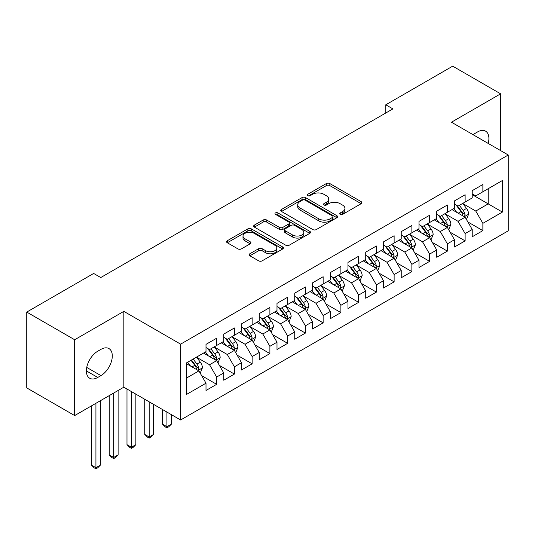 <?xml version="1.0" encoding="UTF-8"?>
<svg xmlns="http://www.w3.org/2000/svg" width="535" height="535" viewBox="0 0 535 535"><rect width="100%" height="100%" fill="white"/><g stroke="black" fill="none" stroke-linecap="round" stroke-linejoin="round"><path stroke-width="0.8" d="M340.227 214.361A1.725 0.996 0 0 0 342.667 214.361L361.178 203.674A2.461 1.424 0 0 0 361.901 202.665A2.461 1.424 0 0 0 361.178 201.662L329.821 183.559A2.461 1.424 0 0 0 326.337 183.559L307.826 194.245A1.725 0.996 0 0 0 307.317 194.947A1.725 0.996 0 0 0 307.826 195.649A1.725 0.996 0 0 0 310.267 195.649L312.661 194.265A7.885 4.554 0 0 1 323.809 194.265L326.424 195.777A7.885 4.554 0 0 1 328.731 198.993A7.885 4.554 0 0 1 326.424 202.217L324.029 203.594A1.725 0.996 0 0 0 323.521 204.303A1.725 0.996 0 0 0 324.029 205.005A1.725 0.996 0 0 0 326.464 205.005L328.858 203.621A7.885 4.554 0 0 1 340.013 203.621L342.621 205.132A7.885 4.554 0 0 1 344.935 208.349A7.885 4.554 0 0 1 342.621 211.566L340.227 212.95A1.725 0.996 0 0 0 339.725 213.652A1.725 0.996 0 0 0 340.227 214.361L340.227 212.95M249.858 253.757A2.461 1.424 0 0 0 249.136 254.767A2.461 1.424 0 0 0 249.858 255.77L258.652 260.853A2.461 1.424 0 0 0 262.137 260.853L282.694 248.982A2.461 1.424 0 0 0 283.416 247.979A2.461 1.424 0 0 0 282.694 246.969L251.336 228.866A2.461 1.424 0 0 0 247.852 228.866L227.295 240.737A2.461 1.424 0 0 0 226.579 241.74A2.461 1.424 0 0 0 227.295 242.75L237.921 248.882A2.461 1.424 0 0 0 241.405 248.882L250.206 243.799A2.461 1.424 0 0 0 250.928 242.796A2.461 1.424 0 0 0 250.206 241.793L244.936 238.75A6.587 3.805 0 0 1 243.004 236.055A6.587 3.805 0 0 1 247.076 232.544A6.587 3.805 0 0 1 254.259 233.367L274.896 245.284A6.587 3.805 0 0 1 276.829 247.979A6.587 3.805 0 0 1 272.763 251.49A6.587 3.805 0 0 1 265.581 250.668L262.137 248.681A2.461 1.424 0 0 0 258.652 248.681L249.858 253.757L249.858 255.77M74.666 339.745L74.666 415.575L123.832 387.193L123.832 311.363L74.666 339.745L26.75 312.079L93.658 273.452L100.761 277.551L392.891 108.893L385.788 104.793L385.788 112.992M123.832 311.363L180.623 344.152L508.25 155.003L508.25 230.826L180.623 419.982L180.623 344.152M500.62 150.596L500.62 93.826L451.46 122.214L508.25 155.003M500.62 93.826L452.697 66.159L385.788 104.793M312.835 229.568A2.461 1.424 0 0 0 316.319 229.568L336.876 217.705A2.461 1.424 0 0 0 337.598 216.695A2.461 1.424 0 0 0 336.876 215.692L305.518 197.589A2.461 1.424 0 0 0 302.034 197.589L281.477 209.452A2.461 1.424 0 0 0 280.755 210.462A2.461 1.424 0 0 0 281.477 211.465L312.835 229.568M276.154 214.729A1.725 0.996 0 0 1 277.906 214.976L277.906 212.923L309.785 231.334A2.461 1.424 0 0 1 310.507 232.337A2.461 1.424 0 0 1 309.785 233.34L289.228 245.211A2.461 1.424 0 0 1 285.743 245.211L254.386 227.107L254.386 225.095A2.461 1.424 0 0 0 253.664 226.098A2.461 1.424 0 0 0 254.386 227.107M254.386 225.095L263.187 220.019A2.461 1.424 0 0 1 266.671 220.019L279.384 227.355A2.461 1.424 0 0 0 282.868 227.355L288.706 223.991A2.461 1.424 0 0 0 289.428 222.981A2.461 1.424 0 0 0 288.706 221.978L275.465 214.334A1.725 0.996 0 0 1 274.963 213.632A1.725 0.996 0 0 1 276.027 212.709A1.725 0.996 0 0 1 277.906 212.923M472.224 194.653L488.194 203.875L488.194 188.715L502.392 180.516L482.871 191.784L482.871 184.508L472.224 190.661L472.224 197.937L465.122 202.036L465.122 194.76L454.476 200.906L454.476 208.182L447.374 212.281L447.374 205.005L436.727 211.151L436.727 218.427L429.625 222.527L429.625 215.251L418.979 221.396L418.979 228.672L411.876 232.772L411.876 225.496L401.23 231.648L401.23 238.918L394.128 243.017L394.128 235.741L383.481 241.894L383.481 249.17L376.386 253.269L376.386 245.993L365.733 252.139L365.733 259.415L358.637 263.514L358.637 256.238L347.984 262.384L347.984 269.66L340.889 273.76L340.889 266.483L330.235 272.629L330.235 279.905L323.14 284.005L323.14 276.729L312.493 282.881L312.493 290.157L305.391 294.25L305.391 286.981L294.745 293.126L294.745 300.402L287.643 304.502L287.643 297.226L276.996 303.372L276.996 310.648L269.894 314.747L269.894 307.471L259.248 313.617L259.248 320.893L252.145 324.992L252.145 317.716L241.499 323.862L241.499 331.138L234.397 335.238L234.397 327.962L223.75 334.114L223.75 341.39L216.655 345.483L216.655 338.214L206.002 344.359L206.002 351.635L186.481 362.904L186.481 394.462L206.002 383.194L198.906 370.895L186.481 363.726M502.392 180.516L502.392 212.074L482.871 223.349L475.769 211.051L462.902 203.621M467.871 221.965L482.871 230.618L482.871 223.349M482.871 230.618L472.224 236.771L472.224 229.495L465.122 233.594L458.02 221.296L445.153 213.866M450.129 232.21L465.122 240.87L465.122 233.594M465.122 240.87L454.476 247.016L454.476 239.74L447.374 243.84L440.278 231.541L427.405 224.111M432.38 242.455L447.374 251.116L447.374 243.84M447.374 251.116L436.727 257.261L436.727 249.985L429.625 254.085L422.53 241.793L409.663 234.363M414.632 252.701L429.625 261.361L429.625 254.085M429.625 261.361L418.979 267.507L418.979 260.237L411.876 264.33L404.781 252.038L391.914 244.609M396.883 262.952L411.876 271.606L411.876 264.33M411.876 271.606L401.23 277.759L401.23 270.483L394.128 274.582L387.032 262.284L374.166 254.854M379.134 273.198L394.128 281.858L394.128 274.582M394.128 281.858L383.481 288.004L383.481 280.728L376.386 284.827L369.284 272.529L356.417 265.099M361.386 283.443L376.386 292.103L376.386 284.827M376.386 292.103L365.733 298.249L365.733 290.973L358.637 295.073L351.535 282.774L338.668 275.351M343.637 293.688L358.637 302.349L358.637 295.073M358.637 302.349L347.984 308.494L347.984 301.218L340.889 305.318L333.786 293.026L320.92 285.596M325.889 303.933L340.889 312.594L340.889 305.318M340.889 312.594L330.235 318.74L330.235 311.47L323.14 315.563L316.038 303.271L303.171 295.842M308.14 314.185L323.14 322.839L323.14 315.563M323.14 322.839L312.493 328.992L312.493 321.716L305.391 325.815L298.289 313.517L285.423 306.087M290.398 324.431L305.391 333.091L305.391 325.815M305.391 333.091L294.745 339.237L294.745 331.961L287.643 336.06L280.547 323.762L267.681 316.332M272.649 334.676L287.643 343.336L287.643 336.06M287.643 343.336L276.996 349.482L276.996 342.206L269.894 346.305L262.799 334.007L249.932 326.584M254.901 344.921L269.894 353.582L269.894 346.305M269.894 353.582L259.248 359.727L259.248 352.451L252.145 356.551L245.05 344.259L232.183 336.829M237.152 355.166L252.145 363.827L252.145 356.551M252.145 363.827L241.499 369.979L241.499 362.703L234.397 366.803L227.301 354.504L214.435 347.075M219.403 365.418L234.397 374.072L234.397 366.803M234.397 374.072L223.75 380.224L223.75 372.948L216.655 377.048L209.553 364.75L196.686 357.32M201.655 375.664L216.655 384.324L216.655 377.048M216.655 384.324L206.002 390.47L206.002 383.194M206.002 347.536L209.553 349.582L216.655 345.483M186.481 378.071L198.906 370.895M223.75 337.291L227.301 339.337L234.397 335.238M209.553 364.75L216.655 360.65L203.521 353.067M223.75 372.948L216.655 360.65M241.499 327.046L245.05 329.092L252.145 324.992M227.301 354.504L234.397 350.405L221.269 342.821M241.499 362.703L234.397 350.405M259.248 316.794L262.799 318.847L269.894 314.747M245.05 344.259L252.145 340.16L239.011 332.576M259.248 352.451L252.145 340.16M276.996 306.548L280.547 308.601L287.643 304.502M262.799 334.007L269.894 329.914L256.76 322.331M276.996 342.206L269.894 329.914M294.745 296.303L298.289 298.349L305.391 294.25M280.547 323.762L287.643 319.662L274.508 312.079M294.745 331.961L287.643 319.662M312.493 286.058L316.038 288.104L323.14 284.005M298.289 313.517L305.391 309.417L292.257 301.834M312.493 321.716L305.391 309.417M330.235 275.806L333.786 277.859L340.889 273.76M316.038 303.271L323.14 299.172L310.006 291.588M330.235 311.47L323.14 299.172M347.984 265.561L351.535 267.614L358.637 263.514M333.786 293.026L340.889 288.927L327.754 281.343M347.984 301.218L340.889 288.927M365.733 255.315L369.284 257.362L376.386 253.269M351.535 282.774L358.637 278.681L345.503 271.098M365.733 290.973L358.637 278.681M383.481 245.07L387.032 247.116L394.128 243.017M369.284 272.529L376.386 268.43L363.252 260.846M383.481 280.728L376.386 268.43M401.23 234.825L404.781 236.871L411.876 232.772M387.032 262.284L394.128 258.184L381 250.601M401.23 270.483L394.128 258.184M418.979 224.573L422.53 226.626L429.625 222.527M404.781 252.038L411.876 247.939L398.742 240.355M418.979 260.237L411.876 247.939M436.727 214.328L440.278 216.381L447.374 212.281M422.53 241.793L429.625 237.694L416.491 230.11M436.727 249.985L429.625 237.694M454.476 204.082L458.02 206.129L465.122 202.036M440.278 231.541L447.374 227.442L434.239 219.865M454.476 239.74L447.374 227.442M472.224 193.837L475.769 195.884L482.871 191.784M458.02 221.296L465.122 217.197L451.988 209.613M472.224 229.495L465.122 217.197M26.75 312.079L26.75 387.908L74.666 415.575M123.832 387.193L180.623 419.982M475.769 211.051L488.194 203.875L502.392 212.074M488.208 143.427A16.063 9.276 120 0 0 485.579 131.149A16.063 9.276 120 0 0 477.548 131.944L474.351 133.79A16.063 9.276 120 0 0 473.014 134.653M97.744 351.228A16.063 9.276 120 0 0 87.245 365.378A16.063 9.276 120 0 0 89.713 378.252A16.063 9.276 120 0 0 97.744 377.456L100.934 375.61A16.063 9.276 120 0 0 111.427 361.459A16.063 9.276 120 0 0 108.966 348.586A16.063 9.276 120 0 0 100.934 349.382L97.744 351.228M340.915 214.602L342.621 213.619A7.885 4.554 0 0 0 344.935 210.395L344.935 208.349M328.731 198.993L328.731 201.046A7.885 4.554 0 0 1 326.424 204.263L324.718 205.246M361.145 203.688L329.821 185.605A2.461 1.424 0 0 0 326.337 185.605L308.514 195.897M336.843 217.718L305.518 199.635A2.461 1.424 0 0 0 302.034 199.635L281.51 211.486M332.516 217.404A1.725 0.996 0 0 0 333.024 216.695A1.725 0.996 0 0 0 332.516 215.993L304.997 200.103A1.725 0.996 0 0 0 302.556 200.103L300.028 201.561A7.885 4.554 0 0 0 297.721 204.778A7.885 4.554 0 0 0 300.028 207.995L318.847 218.862A7.885 4.554 0 0 0 329.995 218.862L332.516 217.404L332.516 219.45A1.725 0.996 0 0 0 333.024 218.748L333.024 216.695M297.721 204.778L297.721 206.831A7.885 4.554 0 0 0 300.028 210.048L300.028 207.995M332.516 219.45L329.995 220.908A7.885 4.554 0 0 1 318.847 220.908L300.028 210.048M254.419 227.128L263.187 222.065L263.187 220.019M289.428 222.981L289.428 225.034A2.461 1.424 0 0 1 288.706 226.037L282.868 229.408A2.461 1.424 0 0 1 279.384 229.408L266.671 222.065A2.461 1.424 0 0 0 263.187 222.065M277.906 214.976L309.752 233.36M292.585 234.979A6.587 3.805 0 0 0 299.76 235.801A6.587 3.805 0 0 0 303.833 232.284A6.587 3.805 0 0 0 301.9 229.595L294.631 225.395A2.461 1.424 0 0 0 291.147 225.395L285.309 228.766A2.461 1.424 0 0 0 284.587 229.769A2.461 1.424 0 0 0 285.309 230.779L292.585 234.979L292.585 237.025A6.587 3.805 0 0 0 299.76 237.854A6.587 3.805 0 0 0 303.833 234.337L303.833 232.284M284.587 229.769L284.587 231.822A2.461 1.424 0 0 0 285.309 232.825L285.309 230.779M292.585 237.025L285.309 232.825M276.829 247.979L276.829 250.026A6.587 3.805 0 0 1 272.763 253.543A6.587 3.805 0 0 1 265.581 252.714L262.137 250.728A2.461 1.424 0 0 0 258.652 250.728L249.892 255.79M243.004 236.055L243.004 238.108A6.587 3.805 0 0 0 244.936 240.797L244.936 238.75M250.173 243.82L244.936 240.797M282.661 249.002L251.336 230.919A2.461 1.424 0 0 0 247.852 230.919L227.328 242.763M466.433 219.47L468.633 214.1A6.654 3.839 -120 0 0 466.513 208.443L462.742 203.407M456.736 212.355L453.867 208.53M452.53 209.927L452.202 209.493M463.872 216.474L464.902 215.545L465.042 214.388A6.654 3.839 -120 0 0 463.143 210.389L459.371 205.353M457.218 205.667L461.879 211.887A3.391 1.959 60 0 1 462.494 212.91L465.042 214.388M456.047 204.992L461.01 211.619A6.654 3.839 60 0 1 462.915 215.618L463.049 216M448.691 229.722L450.891 224.352A6.654 3.839 -120 0 0 448.765 218.688L444.993 213.652M438.988 222.6L436.119 218.775M434.781 220.173L434.453 219.738M446.123 226.72L447.153 225.797L447.3 224.633A6.654 3.839 -120 0 0 445.394 220.634L441.622 215.598M439.469 215.913L444.13 222.132A3.391 1.959 60 0 1 444.745 223.162L447.3 224.633M438.299 215.237L443.261 221.864A6.654 3.839 60 0 1 445.167 225.864L445.301 226.251M430.942 239.968L433.143 234.597A6.654 3.839 -120 0 0 431.016 228.933L427.244 223.897M421.239 232.852L418.377 229.02M417.032 230.418L416.705 229.983M428.374 236.965L429.404 236.042L429.552 234.878A6.654 3.839 -120 0 0 427.646 230.879L423.874 225.85M421.72 226.158L426.382 232.377A3.391 1.959 60 0 1 426.997 233.407L429.552 234.878M420.55 225.482L425.519 232.11A6.654 3.839 60 0 1 427.418 236.109L427.552 236.497M413.194 250.213L415.394 244.843A6.654 3.839 -120 0 0 413.267 239.178L409.502 234.149M403.49 243.097L400.628 239.272M399.284 240.67L398.956 240.235M410.626 247.217L411.656 246.287L411.803 245.13A6.654 3.839 -120 0 0 409.897 241.124L406.125 236.095M403.978 236.41L408.633 242.623A3.391 1.959 60 0 1 409.248 243.652L411.803 245.13M402.808 235.734L407.77 242.355A6.654 3.839 60 0 1 409.67 246.354L409.803 246.742M395.445 260.458L397.645 255.088A6.654 3.839 -120 0 0 395.519 249.424L391.754 244.395M385.742 253.343L382.879 249.517M381.535 250.915L381.214 250.48M392.877 257.462L393.907 256.532L394.054 255.376A6.654 3.839 -120 0 0 392.148 251.376L388.377 246.341M386.23 246.655L390.884 252.868A3.391 1.959 60 0 1 391.5 253.898L394.054 255.376M385.06 245.98L390.022 252.6A6.654 3.839 60 0 1 391.921 256.606L392.061 256.987M377.697 270.703L379.897 265.34A6.654 3.839 -120 0 0 377.777 259.676L374.005 254.64M367.993 263.588L365.131 259.763M363.787 261.16L363.466 260.726M375.129 267.707L376.159 266.778L376.306 265.621A6.654 3.839 -120 0 0 374.4 261.622L370.635 256.586M368.481 256.9L373.136 263.12A3.391 1.959 60 0 1 373.751 264.143L376.306 265.621M367.311 256.225L372.273 262.852A6.654 3.839 60 0 1 374.179 266.851L374.313 267.233M359.948 280.955L362.148 275.585A6.654 3.839 -120 0 0 360.028 269.921L356.257 264.885M350.251 273.833L347.382 270.008M346.045 271.405L345.717 270.971M357.38 277.953L358.41 277.03L358.557 275.866A6.654 3.839 -120 0 0 356.651 271.867L352.886 266.831M350.733 267.146L355.387 273.365A3.391 1.959 60 0 1 356.002 274.395L358.557 275.866M349.562 266.47L354.524 273.097A6.654 3.839 60 0 1 356.43 277.097L356.564 277.484M342.199 291.2L344.4 285.83A6.654 3.839 -120 0 0 342.28 280.166L338.508 275.13M332.502 284.085L329.634 280.26M328.296 281.651L327.968 281.216M339.631 288.204L340.661 287.275L340.808 286.111A6.654 3.839 -120 0 0 338.909 282.112L335.137 277.083M332.984 277.391L337.638 283.61A3.391 1.959 60 0 1 338.254 284.64L340.808 286.111M331.814 276.715L336.776 283.343A6.654 3.839 60 0 1 338.682 287.342L338.815 287.73M324.451 301.446L326.651 296.076A6.654 3.839 -120 0 0 324.531 290.411L320.759 285.382M314.754 294.33L311.885 290.505M310.547 291.903L310.22 291.468M321.889 298.45L322.919 297.52L323.06 296.363A6.654 3.839 -120 0 0 321.16 292.357L317.389 287.328M315.235 287.643L319.89 293.855A3.391 1.959 60 0 1 320.505 294.885L323.06 296.363M314.065 286.967L319.027 293.588A6.654 3.839 60 0 1 320.933 297.587L321.067 297.975M306.702 311.691L308.902 306.321A6.654 3.839 -120 0 0 306.782 300.657L303.011 295.628M297.005 304.575L294.136 300.75M292.799 302.148L292.471 301.713M304.141 308.695L305.171 307.765L305.311 306.608A6.654 3.839 -120 0 0 303.412 302.609L299.64 297.574M297.487 297.888L302.148 304.101A3.391 1.959 60 0 1 302.763 305.131L305.311 306.608M296.316 297.213L301.279 303.833A6.654 3.839 60 0 1 303.185 307.839L303.318 308.22M288.96 321.943L291.16 316.573A6.654 3.839 -120 0 0 289.034 310.909L285.262 305.873M279.257 314.821L276.388 310.995M275.05 312.393L274.722 311.959M286.392 318.94L287.422 318.017L287.569 316.854A6.654 3.839 -120 0 0 285.663 312.855L281.891 307.819M279.738 308.133L284.399 314.353A3.391 1.959 60 0 1 285.015 315.382L287.569 316.854M278.568 307.458L283.53 314.085A6.654 3.839 60 0 1 285.436 318.084L285.57 318.465M271.212 332.188L273.412 326.818A6.654 3.839 -120 0 0 271.285 321.154L267.513 316.118M261.508 325.066L258.646 321.241M257.302 322.638L256.974 322.204M268.644 329.185L269.673 328.263L269.821 327.099A6.654 3.839 -120 0 0 267.915 323.1L264.143 318.064M261.989 318.378L266.651 324.598A3.391 1.959 60 0 1 267.266 325.628L269.821 327.099M260.819 317.703L265.788 324.33A6.654 3.839 60 0 1 267.687 328.329L267.821 328.717M166.92 412.07L166.92 426.723L171.361 424.161L171.361 414.632M171.361 424.161L168.699 426.83L166.92 427.853L165.148 426.83L162.486 424.161L162.486 409.509M162.486 424.161L166.92 426.723L166.92 427.853M253.463 342.433L255.663 337.063A6.654 3.839 -120 0 0 253.536 331.399L249.771 326.363M243.759 335.318L240.897 331.493M239.553 332.89L239.225 332.449M250.895 339.437L251.925 338.508L252.072 337.344A6.654 3.839 -120 0 0 250.166 333.345L246.394 328.316M244.248 328.624L248.902 334.843A3.391 1.959 60 0 1 249.517 335.873L252.072 337.344M243.077 327.955L248.039 334.576A6.654 3.839 60 0 1 249.939 338.575L250.072 338.963M149.178 401.825L149.178 436.968L153.612 434.407L153.612 404.386M153.612 434.407L150.95 437.075L149.178 438.098L147.399 437.075L144.738 434.407L144.738 399.264M144.738 434.407L149.178 436.968L149.178 438.098M235.714 352.679L237.914 347.309A6.654 3.839 -120 0 0 235.788 341.644L232.023 336.615M226.011 345.563L223.148 341.738M221.804 343.136L221.483 342.701M233.146 349.683L234.176 348.753L234.323 347.596A6.654 3.839 -120 0 0 232.417 343.59L228.646 338.561M226.499 338.876L231.153 345.088A3.391 1.959 60 0 1 231.769 346.118L234.323 347.596M225.329 338.2L230.291 344.821A6.654 3.839 60 0 1 232.19 348.82L232.33 349.208M131.429 391.573L131.429 447.22L135.863 444.659L135.863 394.141M135.863 444.659L133.202 447.32L131.429 448.343L129.651 447.32L126.989 444.659L126.989 389.012M126.989 444.659L131.429 447.22L131.429 448.343M217.966 362.924L220.166 357.554A6.654 3.839 -120 0 0 218.046 351.89L214.274 346.861M208.262 355.808L205.4 351.983M204.056 353.381L203.735 352.946M215.398 359.928L216.428 358.998L216.575 357.841A6.654 3.839 -120 0 0 214.669 353.842L210.904 348.807M208.75 349.121L213.405 355.334A3.391 1.959 60 0 1 214.02 356.363L216.575 357.841M207.58 348.445L212.542 355.066A6.654 3.839 60 0 1 214.448 359.072L214.582 359.453M113.681 393.051L113.681 457.465L118.115 454.904L118.115 390.49M118.115 454.904L115.453 457.565L113.681 458.589L111.902 457.565L109.24 454.904L109.24 395.612M109.24 454.904L113.681 457.465L113.681 458.589M200.217 373.176L202.417 367.806A6.654 3.839 -120 0 0 200.297 362.141L196.526 357.106M190.52 366.054L187.651 362.228M197.649 370.173L198.679 369.25L198.826 368.087A6.654 3.839 -120 0 0 196.92 364.088L193.155 359.052M191.49 360.015L195.656 365.586A3.391 1.959 60 0 1 196.271 366.615L198.826 368.087M191.022 360.282L194.793 365.318A6.654 3.839 60 0 1 196.699 369.317L196.833 369.698M95.932 403.296L95.932 467.71L100.366 465.149L100.366 400.735M100.366 465.149L97.704 467.811L95.932 468.841L94.153 467.811L91.492 465.149L91.492 405.858M91.492 465.149L95.932 467.71L95.932 468.841M342.621 213.619L342.621 211.566M324.029 205.005L324.029 203.594M326.424 204.263L326.424 202.217M307.826 195.649L307.826 194.245M326.337 185.605L326.337 183.559M329.821 185.605L329.821 183.559M361.178 203.674L361.178 201.662M281.477 211.465L281.477 209.452M302.034 199.635L302.034 197.589M305.518 199.635L305.518 197.589M336.876 217.705L336.876 215.692M318.847 220.908L318.847 218.862M329.995 220.908L329.995 218.862M266.671 222.065L266.671 220.019M279.384 229.408L279.384 227.355M282.868 229.408L282.868 227.355M288.706 226.037L288.706 223.991M309.785 233.34L309.785 231.334M258.652 250.728L258.652 248.681M262.137 250.728L262.137 248.681M265.581 252.714L265.581 250.668M250.206 243.799L250.206 241.793M227.295 242.75L227.295 240.737M247.852 230.919L247.852 228.866M251.336 230.919L251.336 228.866M282.694 248.982L282.694 246.969M86.382 370.895L97.744 377.456M86.744 367.418L100.934 375.61M464.286 216.715L468.593 214.234M463.143 210.389L466.513 208.443M458.234 213.218L461.01 211.619M446.538 226.96L450.844 224.479M445.394 220.634L448.765 218.688M440.486 223.47L443.261 221.864M428.796 237.212L433.096 234.725M427.646 230.879L431.016 228.933M422.737 233.715L425.519 232.11M411.047 247.458L415.347 244.97M409.897 241.124L413.267 239.178M404.988 243.96L407.77 242.355M393.299 257.703L397.599 255.222M392.148 251.376L395.519 249.424M387.24 254.205L390.022 252.6M375.55 267.948L379.85 265.467M374.4 261.622L377.777 259.676M369.491 264.45L372.273 262.852M357.801 278.2L362.108 275.712M356.651 271.867L360.028 269.921M351.742 274.702L354.524 273.097M340.053 288.445L344.359 285.957M338.909 282.112L342.28 280.166M334 284.948L336.776 283.343M322.304 298.69L326.611 296.203M321.16 292.357L324.531 290.411M316.252 295.193L319.027 293.588M304.555 308.936L308.862 306.455M303.412 302.609L306.782 300.657M298.503 305.438L301.279 303.833M286.807 319.181L291.114 316.7M285.663 312.855L289.034 310.909M280.755 315.69L283.53 314.085M269.065 329.433L273.365 326.945M267.915 323.1L271.285 321.154M263.006 325.935L265.788 324.33M251.316 339.678L255.616 337.19M250.166 333.345L253.536 331.399M245.257 336.181L248.039 334.576M233.568 349.923L237.868 347.436M232.417 343.59L235.788 341.644M227.509 346.426L230.291 344.821M215.819 360.169L220.119 357.688M214.669 353.842L218.046 351.89M209.76 356.671L212.542 355.066M198.07 370.414L202.377 367.933M196.92 364.088L200.297 362.141M192.011 366.923L194.793 365.318"/></g></svg>
